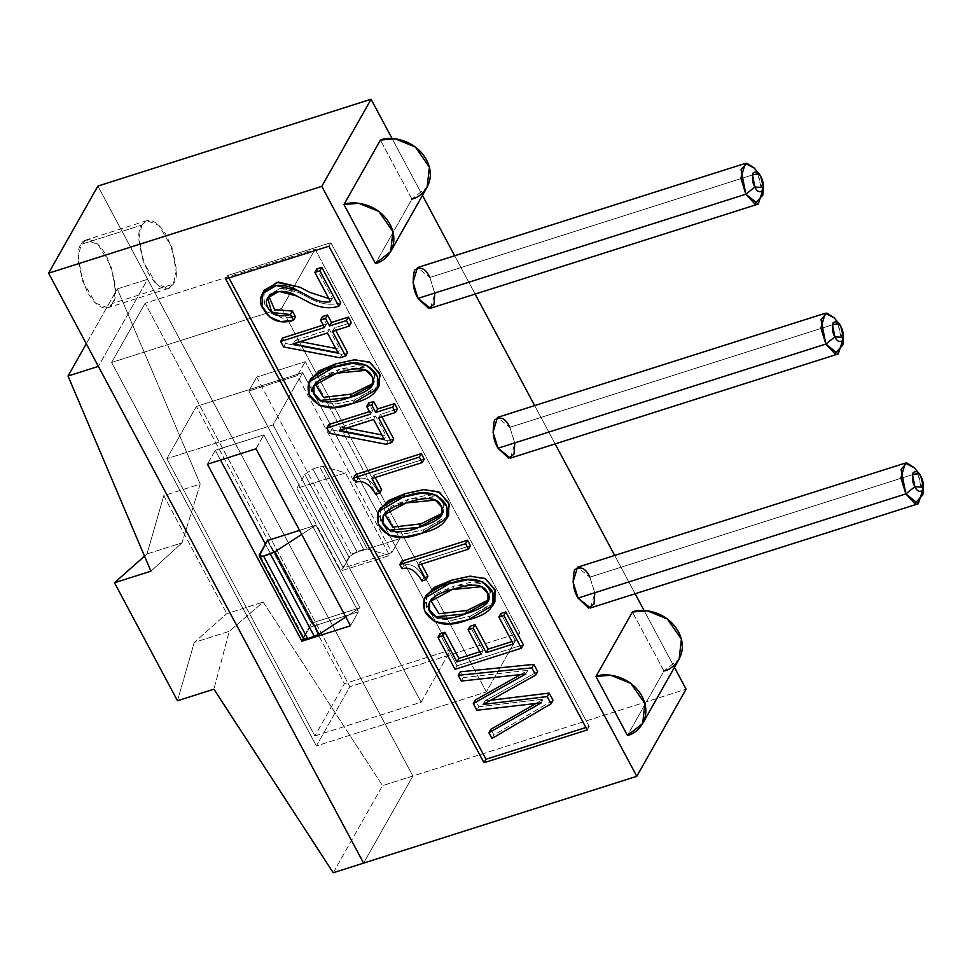 <?xml version="1.0" encoding="UTF-8"?>
<svg xmlns="http://www.w3.org/2000/svg" width="972" height="972" viewBox="0 0 972 972"><rect width="100%" height="100%" fill="white"/><g stroke="black" fill="none" stroke-linecap="round" stroke-linejoin="round"><path stroke-width="0.73" stroke-dasharray="4.86 3.65" d="M590.417 607.962L594.864 593.199L589.858 577.161L917.702 472.987L920.812 476.28L914.288 467.763L917.702 472.987L589.858 577.161L577.477 567.259M510.409 458.116L514.856 443.353L509.85 427.315L837.694 323.141L840.804 326.434L834.28 317.929L837.694 323.141L509.85 427.315L497.47 417.413M430.402 308.282L434.849 293.52L429.843 277.47L757.686 173.295L760.797 176.588L754.272 168.083L757.686 173.295L429.843 277.47L417.462 267.579M311.004 378.387L310.979 390.841L321.125 401.788L336.142 403.963L354.78 399.857L352.8 403.344L354.78 399.857L336.847 403.902L322.194 402.274L311.878 392.664L310.177 380.161M336.701 373.175L338.669 369.688L367.975 366.845L374.378 373.673L374.439 381.692L373.212 383.405L374.985 375.216L368.971 367.367L357.453 365.436L338.669 369.688L336.701 373.175M380.307 508.174L380.283 520.628L390.428 531.575L405.446 533.75L424.071 529.643L422.103 533.13L424.071 529.643L406.15 533.689L391.485 532.061L381.182 522.45L379.469 509.948M405.992 502.961L407.973 499.474L437.254 496.619L443.669 503.423L443.73 511.466L442.503 513.167L444.265 504.966L438.238 497.142L426.732 495.234L407.973 499.474L405.992 502.961M426.538 594.767L426.514 607.221L436.659 618.18L451.676 620.343L470.314 616.236L468.346 619.723L470.314 616.236L452.381 620.282L437.728 618.654L427.413 609.043L425.712 596.541M452.235 589.554L454.203 586.067L483.497 583.212L489.9 590.016L489.961 598.059L488.734 599.773L490.508 591.559L484.481 583.735L472.975 581.827L454.203 586.067L452.235 589.554M141.827 225.079L139.02 237.484L143.163 261.529L156.334 283.86L168.363 288.49L173.332 284.067L112.618 303.361L107.649 307.784L95.621 303.155L82.45 280.823L78.307 256.778L81.113 244.361L141.827 225.079L81.113 244.361C75.561 250.922 77.529 266.571 87.006 291.284C98.804 312.875 110.371 309.643 112.618 303.361C118.171 296.8 116.215 281.163 106.726 256.438C94.94 234.847 83.373 238.079 81.113 244.361L86.095 239.938L98.111 244.567L111.282 266.899L115.437 290.944L112.618 303.361L173.332 284.067L176.139 271.65L171.995 247.605L158.825 225.273L146.796 220.656L141.827 225.079C144.075 218.797 155.642 215.553 167.439 237.144C176.916 261.869 178.884 277.506 173.332 284.067C171.084 290.349 159.517 293.593 147.72 271.99C138.243 247.277 136.274 231.64 141.827 225.079M674.434 667.363L644.072 610.501L674.434 667.363M635.129 593.758L614.681 555.437L635.129 593.758M555.121 443.912L534.661 405.603L555.121 443.912M475.114 294.066L454.653 255.758L475.114 294.066M422.443 195.421L392.081 138.559L422.443 195.421M663.925 671.008L632.42 612.008L663.925 671.008L627.45 735.476L663.925 671.008L679.149 659.04M411.934 199.066L380.429 140.065L411.934 199.066L375.459 263.521L411.934 199.066L427.158 187.086M589.858 577.161L594.815 592.738M509.85 427.315L514.808 442.892M429.843 277.47L434.8 293.046M585.885 727.506L589.166 726.473L330.869 242.721L227.667 275.526L228.967 277.968L227.667 275.526L330.869 242.721L589.166 726.473L585.885 727.506M351.305 322.546L334.417 327.916L335.717 330.358L334.417 327.916L351.305 322.546M347.563 352.544L341.986 354.306L285.549 343.444L282.633 337.989L285.549 343.444L283.569 346.931L285.549 343.444L341.986 354.306L340.018 357.793L341.986 354.306L347.563 352.544M323.226 325.085L326.507 324.041L322.51 316.568L326.507 324.041L324.527 327.528L326.507 324.041L323.226 325.085M397.475 409.018L380.587 414.376L381.887 416.83L380.587 414.376L397.475 409.018M393.733 439.004L388.156 440.778L331.707 429.916L328.828 424.497L331.707 429.916L329.739 433.391L331.707 429.916L388.156 440.778L386.188 444.265L388.156 440.778L393.733 439.004M369.421 411.593L372.689 410.548L368.68 403.028L372.689 410.548L370.721 414.036L372.689 410.548L369.421 411.593M447.521 516.91L424.071 529.643L448.663 515.196M493.764 603.503L470.314 616.236L494.906 601.79M553.007 700.302L493.946 735.002L490.872 729.243L493.946 735.002L553.007 700.302M536.398 703.266L543.081 699.233L478.868 706.766L475.284 700.059L478.868 706.766L476.9 710.253L478.868 706.766L543.081 699.233L541.197 702.89L543.166 699.403L536.398 703.266M520.919 674.374L527.662 670.352L463.292 677.593L460.218 671.834L463.292 677.593L461.311 681.068L463.292 677.593L527.662 670.352L525.779 674.009L527.747 670.522L520.919 674.374M537.686 671.591L485.04 700.788L490.155 700.338L485.125 700.958L483.157 704.445L485.04 700.788L483.072 704.275L485.04 700.788L537.686 671.591M523.337 644.728L456.998 665.808L439.927 633.841L456.998 665.808L523.337 644.728M479.864 651.762L483.133 650.718L470.084 626.272L483.133 650.718L481.164 654.205L483.133 650.718L479.864 651.762M511.965 641.556L515.245 640.524L500.835 613.526L515.245 640.524L513.277 643.999L515.245 640.524L511.965 641.556M470.448 545.669L420.123 561.67L421.423 564.112L420.123 561.67L470.448 545.669M427.899 576.238L423.877 577.514C417.936 567.113 411.302 563.031 404 565.279L401.764 561.111L404 565.279L402.019 568.766L404 565.279C411.302 563.031 417.936 567.113 423.877 577.514L421.897 581.001L423.877 577.514L427.899 576.238M424.205 459.076L373.88 475.077L375.18 477.519L373.88 475.077L424.205 459.076M381.656 489.645L377.634 490.921C371.693 480.52 365.071 476.438 357.757 478.686L355.533 474.518L357.757 478.686L355.788 482.173L357.757 478.686C365.071 476.438 371.693 480.52 377.634 490.921L375.666 494.408L377.634 490.921L381.656 489.645M378.23 387.123L354.78 399.857L379.372 385.41M340.759 302.778C330.492 305.864 319.667 304.09 308.27 297.468L298.683 292.475L279.608 288.234L268.867 296.205L269.633 294.37L281.054 287.979L298.683 292.475L308.27 297.468C319.667 304.09 330.492 305.864 340.759 302.778M264.238 290.251L264.02 302.693L271.783 313.519L282.548 318.123L295.5 316.86L272.549 314.114L264.7 304.248L263.412 292.062M328.815 298.55L332.473 298.222L316.823 268.916L332.473 298.222L330.504 301.709L332.473 298.222L328.815 298.55M412.881 775.996L363.601 863.112L412.881 775.996L686.086 689.172L412.881 775.996L97.893 186.053L412.881 775.996L147.659 279.268L98.366 366.383L147.659 279.268L412.881 775.996L382.531 785.643L263.205 602.057L229.27 631.314L194.254 642.443L226.78 613.636L263.205 602.057L226.78 613.636L194.254 642.443L229.27 631.314L213.913 689.172L229.27 631.314L263.205 602.057L382.531 785.643L412.881 775.996L363.601 863.112L412.881 775.996M145.132 303.24L111.61 362.471L316.362 745.937L349.871 686.694L145.132 303.24L315.122 249.221L281.601 308.452L111.61 362.471L145.132 303.24L349.871 686.694L316.362 745.937L486.352 691.918L519.862 632.675L349.871 686.694L519.862 632.675L315.122 249.221L145.132 303.24M358.364 611.825L309.801 627.256L303.385 638.592L309.801 627.256L265.392 544.077L309.801 627.256L358.364 611.825L350.479 625.761L358.364 611.825L263.874 434.849L358.364 611.825M255.988 448.785L263.874 434.849L255.988 448.785M215.298 450.279L263.874 434.849L215.298 450.279L207.413 464.215L215.298 450.279L220.523 460.06L215.298 450.279M256.705 377.1L351.208 554.076L399.771 538.646L305.269 361.669L256.705 377.1L305.269 361.669L399.771 538.646L351.208 554.076L343.323 568.025L391.886 552.582L399.771 538.646L391.886 552.582L297.383 375.605L305.269 361.669L297.383 375.605L248.82 391.036L256.705 377.1L248.82 391.036L343.323 568.025L351.208 554.076L256.705 377.1M316.362 745.937L111.61 362.471L281.601 308.452L486.352 691.918L316.362 745.937M391.886 552.582L343.323 568.025L248.82 391.036L297.383 375.605L391.886 552.582M281.601 308.452L315.122 249.221L519.862 632.675L486.352 691.918L281.601 308.452M587.197 729.948L589.166 726.473L587.197 729.948M328.901 246.208L330.869 242.721L328.901 246.208M225.686 279L227.667 275.526L225.686 279M491.978 738.489L493.946 735.002L491.978 738.489M455.03 669.295L456.998 665.808L455.03 669.295M430.73 600.222L431.471 598.448L454.203 586.067L437.461 592.969L430.73 600.222M418.142 565.157L420.123 561.67L418.142 565.157M384.487 513.629L385.228 511.855L407.973 499.474L391.23 506.376L384.487 513.629M371.912 478.552L373.88 475.077L371.912 478.552M378.606 417.863L380.587 414.376L378.606 417.863M341.221 426.89L375.581 415.967L373.613 419.454L375.581 415.967L386.139 435.735L384.171 439.223L386.139 435.735L381.862 434.909L386.139 435.735L375.581 415.967L341.221 426.89L339.337 430.547L341.221 426.89M346.506 428.069L341.318 427.06L346.506 428.069M315.195 383.843L315.936 382.069L338.669 369.688L321.926 376.589L315.195 383.843M332.448 331.403L334.417 327.916L332.448 331.403M295.051 340.419L329.423 329.508L327.442 332.983L329.423 329.508L339.969 349.276L338.001 352.751L339.969 349.276L335.705 348.45L339.969 349.276L329.423 329.508L295.051 340.419L293.167 344.076L295.051 340.419M300.336 341.597L295.148 340.589L300.336 341.597M922.865 494.784L917.702 472.987L922.793 489.924M842.858 344.951L837.694 323.141L842.785 340.079M762.85 195.105L757.686 173.295L762.777 190.233M363.722 549.411L356.955 551.561L312.863 468.978L319.618 466.827L363.722 549.411L367.295 549.022L389.602 555.486L341.026 570.916L348.924 556.98L356.955 551.561L363.722 549.411L319.618 466.827L312.863 468.978L304.819 474.385L296.934 488.321L345.497 472.89L323.19 466.426L319.618 466.827L323.19 466.426L345.497 472.89L296.934 488.321L341.026 570.916L389.602 555.486L345.497 472.89L389.602 555.486L367.295 549.022L323.19 466.426L367.295 549.022L363.722 549.411M314.867 735.962L421.107 702.197L273.059 424.934L166.82 458.687L314.867 735.962L166.82 458.687L196.393 406.418L302.632 372.653L450.68 649.928L344.44 683.693L196.393 406.418L344.44 683.693L314.867 735.962L344.44 683.693L450.68 649.928L421.107 702.197L314.867 735.962M315.924 525.159L360.029 607.755L311.453 623.186L267.361 540.59L311.453 623.186L360.029 607.755L345.789 616.977L360.029 607.755L315.924 525.159L299.546 530.372L315.924 525.159L301.697 534.393L315.924 525.159M147.003 553.955L182.019 542.826L200.208 484.068L163.782 495.647L147.003 553.955L144.524 556.154L147.003 553.955L163.782 495.647L226.78 613.636L163.782 495.647L200.208 484.068L117.308 288.915L147.659 279.268L117.308 288.915L86.277 343.748L117.308 288.915L200.208 484.068L182.019 542.826L147.003 553.955M150.915 571.184L182.019 542.826L150.915 571.184M177.487 700.751L194.254 642.443L177.487 700.751M333.238 872.759L382.531 785.643L333.238 872.759M450.68 649.928L302.632 372.653L273.059 424.934L421.107 702.197L450.68 649.928M302.632 372.653L196.393 406.418L166.82 458.687L273.059 424.934L302.632 372.653M296.934 488.321L304.819 474.385L348.924 556.98L341.026 570.916L296.934 488.321M303.568 637.122L311.453 623.186L303.568 637.122L259.475 554.538L303.568 637.122L303.361 638.543M304.819 474.385L312.863 468.978L356.955 551.561L348.924 556.98L304.819 474.385M372.47 385.179L374.439 381.692M441.762 514.953L443.73 511.466M487.993 601.547L489.961 598.059M168.363 288.49L107.649 307.784M146.796 220.656L86.095 239.938M429.503 601.935L431.471 598.448M383.26 515.342L385.228 511.855M313.956 385.556L315.936 382.069M269.633 294.37L267.665 297.857"/><path stroke-width="1.46" d="M914.895 486.729L912.489 474.494L919.111 473.668L920.812 476.28C918.747 471.797 916.183 470.594 913.133 472.659C911.906 478.151 912.501 482.853 914.895 486.729C916.961 491.212 919.524 492.427 922.586 490.362C923.801 484.858 923.218 480.168 920.812 476.28L923.4 487.179L914.895 486.729L905.868 493.885L914.895 486.729M914.288 467.763L906.852 462.891L901.056 469.403L905.868 493.885L900.862 477.847L905.321 463.085L914.288 467.775L919.111 473.668M834.887 336.895L832.482 324.648L839.103 323.834L840.804 326.434C838.739 321.951 836.175 320.748 833.126 322.813C831.898 328.317 832.494 333.007 834.887 336.895C836.953 341.366 839.516 342.581 842.578 340.516C843.793 335.012 843.21 330.322 840.804 326.434L843.392 337.345L834.887 336.895L825.86 344.052L834.887 336.895M834.28 317.929L826.844 313.045L821.048 319.557L825.86 344.052L820.854 328.001L825.313 313.239L834.28 317.929L839.103 323.834M754.88 187.049L752.474 174.802L759.083 173.988L760.797 176.588C758.731 172.117 756.167 170.902 753.118 172.967C751.891 178.471 752.486 183.161 754.88 187.049C756.945 191.533 759.509 192.735 762.57 190.67C763.785 185.166 763.202 180.476 760.797 176.588L763.385 187.499L754.88 187.049L745.852 194.206L754.88 187.049M754.272 168.083L746.836 163.199L741.041 169.723L745.852 194.206L740.846 178.168L745.305 163.393L754.272 168.095L759.083 173.988M745.305 163.393L417.462 267.579L413.015 282.342L418.021 298.38L745.852 194.206L418.021 298.38C413.209 290.604 412.031 281.224 414.485 270.228C420.597 266.097 425.712 268.515 429.843 277.47M825.313 313.239L497.47 417.413L493.023 432.188L498.029 448.226L825.86 344.052L498.029 448.226C493.217 440.45 492.039 431.07 494.493 420.074C500.604 415.943 505.719 418.349 509.85 427.315M905.321 463.085L577.477 567.259L573.03 582.021L578.036 598.072L905.868 493.885L578.036 598.072C573.225 590.296 572.046 580.916 574.501 569.92C580.612 565.789 585.727 568.195 589.858 577.161M310.177 380.161L319.035 370.891L335.595 363.929L333.627 367.416L352.253 363.321L367.27 365.484L377.415 376.443L377.391 388.897L352.8 403.344L334.174 407.45L319.156 405.275L309.011 394.328L309.035 381.875L333.627 367.416L335.595 363.929L311.004 378.387L309.035 381.875M349.701 397.548L372.47 385.179L372.41 377.16L366.007 370.332L336.701 373.175L313.956 385.556L314.005 393.587L320.408 400.415L349.701 397.548L351.682 394.061L349.701 397.548C329.775 404.267 318.026 403.259 314.466 394.523C309.011 386.37 316.422 379.25 336.701 373.175C356.639 366.468 368.388 367.501 371.96 376.249C377.403 384.39 369.992 391.485 349.701 397.548M373.212 383.405L351.682 394.061L323.433 397.378L315.195 383.843L323.433 397.378L351.682 394.061L373.212 383.405M379.469 509.948L388.338 500.677L404.887 493.715L402.918 497.202L421.556 493.108L436.574 495.27L446.719 506.218L446.695 518.683L422.103 533.13L403.477 537.237L388.448 535.062L378.302 524.115L378.327 511.661L402.918 497.202L404.887 493.715L380.307 508.174L378.327 511.661M419.005 527.334L441.762 514.953L441.701 506.91L435.286 500.106L405.992 502.961L383.26 515.342L383.296 523.349L389.663 530.177L419.005 527.334L420.973 523.847L419.005 527.334C381.607 543.056 365.29 511.977 405.992 502.961C425.93 496.255 437.692 497.275 441.264 506.035C446.695 514.152 439.283 521.247 419.005 527.334M442.503 513.167L420.973 523.847L392.7 527.14L384.487 513.629L392.7 527.14L420.973 523.847L442.503 513.167M425.712 596.541L434.569 587.27L451.13 580.32L449.161 583.795L467.787 579.701L482.805 581.864L492.962 592.823L492.925 605.277L468.346 619.723L449.708 623.83L434.691 621.655L424.545 610.708L424.57 598.254L449.161 583.795L451.13 580.32L426.538 594.767L424.57 598.254M465.248 613.927L487.993 601.547L487.932 593.503L481.529 586.699L452.235 589.554L429.503 601.935L429.527 609.942L435.906 616.77L465.248 613.927L467.216 610.44L465.248 613.927C427.838 629.649 411.521 598.57 452.235 589.554C472.173 582.848 483.922 583.88 487.494 592.628C492.938 600.745 485.514 607.84 465.248 613.927M488.734 599.773L467.216 610.44L438.931 613.733L430.73 600.222L438.931 613.733L467.216 610.44L488.734 599.773M636.794 776.3L686.086 689.172L674.434 667.363L686.086 689.172L636.794 776.3L321.793 186.357L636.794 776.3L363.601 863.112L48.6 273.181L97.893 186.053L48.6 273.181L363.601 863.112L636.794 776.3M644.072 610.501L635.129 593.758L644.072 610.501M614.681 555.437L555.121 443.912L614.681 555.437M534.661 405.603L475.114 294.066L534.661 405.603M454.653 255.758L422.443 195.421L454.653 255.758M392.081 138.559L371.085 99.241L321.793 186.357L48.6 273.181L321.793 186.357L371.085 99.241L97.893 186.053L371.085 99.241L392.081 138.559M627.45 735.476L595.958 676.476L632.42 612.008L595.958 676.476L610.756 675.224L630.889 683.45L644.922 703.57L642.674 723.508L627.45 735.476C636.964 733.836 653.306 718.296 642.055 696.329C629.99 674.629 604.195 672.478 595.958 676.476L627.45 735.476M375.459 263.521L343.954 204.533L380.429 140.065L343.954 204.533L358.765 203.282L378.898 211.495L392.919 231.628L390.683 251.554L375.459 263.521C384.973 261.893 401.302 246.353 390.064 224.386C377.987 202.686 352.204 200.524 343.954 204.533L375.459 263.521M594.815 592.738L594.05 603.916L588.716 608.156L578.036 598.072L590.417 607.962L918.248 503.788L905.868 493.885L914.834 503.581L922.865 494.784L923.4 487.179M514.808 442.892L514.03 454.07L508.708 458.31L498.029 448.226L510.409 458.116L838.241 353.942L825.86 344.052L834.827 353.735L842.858 344.951L843.392 337.345M434.8 293.046L434.022 304.236L428.701 308.464L418.021 298.38L430.402 308.282L758.233 204.096L745.852 194.206L754.819 203.889L762.85 195.105L763.385 187.499M485.964 759.266L585.885 727.506L485.964 759.266L483.983 762.753L225.686 279L328.901 246.208L587.197 729.948L483.983 762.753L587.197 729.948L328.901 246.208L225.686 279L483.983 762.753L485.964 759.266L228.967 277.968L485.964 759.266M348.389 317.091L351.305 322.546L349.337 326.033L332.448 331.403L345.595 356.019L340.018 357.793L283.569 346.931L280.653 341.476L324.527 327.528L320.541 320.055L325.535 318.464L329.532 325.936L346.421 320.578L349.337 326.033L351.305 322.546L348.389 317.091L346.421 320.578L348.389 317.091L331.501 322.461L348.389 317.091M335.717 330.358L347.563 352.544L345.595 356.019L347.563 352.544L335.717 330.358M282.633 337.989L323.226 325.085L282.633 337.989L280.653 341.476L282.633 337.989M322.51 316.568L327.503 314.977L331.501 322.461L329.532 325.936L331.501 322.461L327.503 314.977L325.535 318.464L327.503 314.977L322.51 316.568L320.541 320.055L322.51 316.568M394.583 403.599L397.475 409.018L395.507 412.493L378.606 417.863L391.765 442.491L386.188 444.265L329.739 433.391L326.847 427.984L370.721 414.036L366.711 406.515L371.705 404.935L375.714 412.456L392.615 407.086L395.507 412.493L397.475 409.018L394.583 403.599L392.615 407.086L394.583 403.599L377.695 408.969L394.583 403.599M381.887 416.83L393.733 439.004L391.765 442.491L393.733 439.004L381.887 416.83M328.828 424.497L369.421 411.593L328.828 424.497L326.847 427.984L328.828 424.497M368.68 403.028L373.673 401.448L377.695 408.969L375.714 412.456L377.695 408.969L373.673 401.448L371.705 404.935L373.673 401.448L368.68 403.028L366.711 406.515L368.68 403.028M446.695 518.683L448.663 515.196L448.687 502.743L438.542 491.783L423.525 489.621L404.887 493.715L424.229 489.56L439.587 492.33L449.392 504.529L447.521 516.91M492.925 605.277L494.906 601.79L494.93 589.336L484.785 578.376L469.755 576.214L451.13 580.32L470.46 576.165L485.83 578.923L495.623 591.122L493.764 603.503M549.156 693.085L553.007 700.302L551.039 703.789L491.978 738.489L488.904 732.73L541.197 702.89L476.9 710.253L473.315 703.546L525.779 674.009L461.311 681.068L458.237 675.309L531.854 667.861L535.706 675.078L483.157 704.445L547.187 696.559L551.039 703.789L553.007 700.302L549.156 693.085L547.187 696.559L549.156 693.085L490.155 700.338L549.156 693.085M490.872 729.243L536.398 703.266L490.872 729.243L488.904 732.73L490.872 729.243M475.284 700.059L520.919 674.374L475.284 700.059L473.315 703.546L475.284 700.059M460.218 671.834L533.822 664.374L537.686 671.591L535.706 675.078L537.686 671.591L533.822 664.374L531.854 667.861L533.822 664.374L460.218 671.834L458.237 675.309L460.218 671.834M505.829 611.947L523.337 644.728L521.369 648.215L455.03 669.295L437.959 637.328L442.953 635.737L456.925 661.908L481.164 654.205L468.103 629.759L473.109 628.167L486.158 652.613L513.277 643.999L498.867 617.013L503.861 615.422L521.369 648.215L523.337 644.728L505.829 611.947L503.861 615.422L505.829 611.947L500.835 613.526L505.829 611.947M439.927 633.841L444.921 632.25L458.906 658.421L479.864 651.762L458.906 658.421L456.925 661.908L458.906 658.421L444.921 632.25L442.953 635.737L444.921 632.25L439.927 633.841L437.959 637.328L439.927 633.841M470.084 626.272L475.077 624.68L488.138 649.138L511.965 641.556L488.138 649.138L486.158 652.613L488.138 649.138L475.077 624.68L473.109 628.167L475.077 624.68L470.084 626.272L468.103 629.759L470.084 626.272M467.532 540.213L470.448 545.669L468.48 549.156L418.142 565.157L425.93 579.725L421.897 581.001C415.955 570.6 409.334 566.518 402.019 568.766L399.796 564.598L465.564 543.7L468.48 549.156L470.448 545.669L467.532 540.213L465.564 543.7L467.532 540.213L401.764 561.111L467.532 540.213M421.423 564.112L427.899 576.238L425.93 579.725L427.899 576.238L421.423 564.112M421.301 453.62L424.205 459.076L422.237 462.563L371.912 478.552L379.688 493.12L375.666 494.408C369.725 484.007 363.091 479.925 355.788 482.173L353.565 478.005L419.321 457.107L422.237 462.563L424.205 459.076L421.301 453.62L419.321 457.107L421.301 453.62L355.533 474.518L421.301 453.62M375.18 477.519L381.656 489.645L379.688 493.12L381.656 489.645L375.18 477.519M377.391 388.897L379.372 385.41L379.396 372.956L369.238 361.997L354.221 359.834L335.595 363.929L354.926 359.774L370.296 362.544L380.088 374.742L378.23 387.123M268.867 296.205L274.614 309.679L292.402 311.052L295.5 316.86L292.402 311.052L290.434 314.539L293.532 320.335L295.5 316.86L293.532 320.335L280.58 321.611L269.815 317.006L262.051 306.168L262.27 293.738L276.352 285.561L298.112 290.737L307.711 295.828C316.167 300.858 323.773 302.814 330.504 301.709L314.855 272.391L319.849 270.811L338.778 306.265C328.524 309.339 317.698 307.577 306.302 300.956L296.703 295.962L279.086 291.454L267.665 297.857L271.771 312.474L290.434 314.539L292.402 311.052L274.614 309.679L268.867 296.205M263.412 292.062L276.874 282.366L300.081 287.25L309.679 292.341L328.815 298.55L309.679 292.341L300.081 287.25L278.32 282.074L264.238 290.251L262.27 293.738M316.823 268.916L321.817 267.324L340.759 302.778L338.778 306.265L340.759 302.778L321.817 267.324L319.849 270.811L321.817 267.324L316.823 268.916L314.855 272.391L316.823 268.916M303.385 638.592L301.915 641.204L350.479 625.761L255.988 448.785L207.413 464.215L301.915 641.204L303.385 638.592M265.392 544.077L220.523 460.06L265.392 544.077M350.479 625.761L301.915 641.204L207.413 464.215L255.988 448.785L350.479 625.761M390.683 251.554L427.158 187.086L429.393 167.16L415.372 147.027L395.24 138.814L380.429 140.065C388.678 136.056 414.461 138.218 426.538 159.918C437.777 181.886 421.447 197.425 411.934 199.066M642.674 723.508L679.149 659.04L681.396 639.102L667.363 618.982L647.231 610.756L632.42 612.008C640.669 608.01 666.464 610.161 678.529 631.861C689.78 653.828 673.438 669.368 663.925 671.008M491.978 738.489L551.039 703.789L547.187 696.559L483.157 704.445L535.706 675.078L531.854 667.861L458.237 675.309L461.311 681.068L525.779 674.009L473.315 703.546L476.9 710.253L541.197 702.89L488.904 732.73L491.978 738.489M500.835 613.526L498.867 617.013L500.835 613.526M455.03 669.295L521.369 648.215L503.861 615.422L498.867 617.013L513.277 643.999L486.158 652.613L473.109 628.167L468.103 629.759L481.164 654.205L456.925 661.908L442.953 635.737L437.959 637.328L455.03 669.295M468.346 619.723C489.791 614.401 497.725 604.876 492.136 591.146C483.582 578.376 469.245 575.922 449.161 583.795C427.704 589.129 419.77 598.655 425.359 612.372C433.925 625.154 448.25 627.596 468.346 619.723M401.764 561.111L399.796 564.598L401.764 561.111M418.142 565.157L468.48 549.156L465.564 543.7L399.796 564.598L402.019 568.766C409.334 566.518 415.955 570.6 421.897 581.001L425.93 579.725L418.142 565.157M422.103 533.13C443.56 527.808 451.494 518.283 445.905 504.553C437.339 491.783 423.014 489.329 402.918 497.202C381.474 502.524 373.54 512.05 379.116 525.779C387.682 538.561 402.007 541.003 422.103 533.13M355.533 474.518L353.565 478.005L355.533 474.518M371.912 478.552L422.237 462.563L419.321 457.107L353.565 478.005L355.788 482.173C363.091 479.925 369.725 484.007 375.666 494.408L379.688 493.12L371.912 478.552M373.613 419.454L339.252 430.377L384.171 439.223L373.613 419.454L384.171 439.223L339.337 430.547L373.613 419.454M381.862 434.909L346.506 428.069L381.862 434.909M378.606 417.863L395.507 412.493L392.615 407.086L375.714 412.456L371.705 404.935L366.711 406.515L370.721 414.036L326.847 427.984L329.739 433.391L386.188 444.265L391.765 442.491L378.606 417.863M352.8 403.344C374.256 398.022 382.19 388.496 376.601 374.767C368.036 361.997 353.711 359.543 333.627 367.416C312.17 372.75 304.236 382.263 309.825 395.993C318.391 408.775 332.716 411.217 352.8 403.344M327.442 332.983L293.082 343.906L338.001 352.751L327.442 332.983L338.001 352.751L293.167 344.076L327.442 332.983M335.705 348.45L300.336 341.597L335.705 348.45M332.448 331.403L349.337 326.033L346.421 320.578L329.532 325.936L325.535 318.464L320.541 320.055L324.527 327.528L280.653 341.476L283.569 346.931L340.018 357.793L345.595 356.019L332.448 331.403M293.532 320.335L290.434 314.539C279.353 317.552 271.941 315.341 268.211 307.881C260.836 297.128 277.372 284.371 296.703 295.962L306.302 300.956C317.698 307.577 328.524 309.339 338.778 306.265L319.849 270.811L314.855 272.391L330.504 301.709C323.773 302.814 316.167 300.858 307.711 295.828L298.112 290.737C271.346 275.611 253.097 295.67 263.266 308.792C270.131 320.553 280.215 324.405 293.532 320.335M922.793 489.924L918.248 503.788M842.785 340.079L838.241 353.942M762.777 190.233L758.233 204.096M259.269 555.96L303.361 638.543L307.674 638.677L263.57 556.093L307.674 638.677L314.43 636.526L270.338 553.943L263.57 556.093L259.269 555.96L267.361 540.59L299.546 530.372L267.361 540.59L259.475 554.538C258.674 556.519 260.034 557.029 263.57 556.093L274.93 551.732L301.697 534.393L274.93 551.732L319.023 634.327L307.674 638.677C304.139 639.625 302.766 639.102 303.568 637.122M114.489 582.763L150.915 571.184L114.489 582.763L144.524 556.154L114.489 582.763L177.487 700.751L114.489 582.763M213.913 689.172L177.487 700.751L213.913 689.172L333.238 872.759L363.601 863.112L98.366 366.383L363.601 863.112L333.238 872.759L213.913 689.172M98.366 366.383L68.016 376.03L150.915 571.184L68.016 376.03L98.366 366.383M86.277 343.748L68.016 376.03L86.277 343.748M345.789 616.977L319.023 634.327L345.789 616.977M274.93 551.732L270.338 553.943L314.43 636.526L319.023 634.327L274.93 551.732"/></g></svg>
